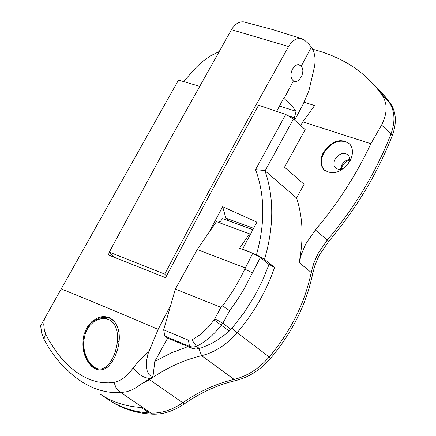 <?xml version="1.0" encoding="UTF-8"?>
<svg xmlns="http://www.w3.org/2000/svg" width="436" height="436" viewBox="0 0 436 436"><rect width="100%" height="100%" fill="white"/><g stroke="black" fill="none" stroke-linecap="round" stroke-linejoin="round"><path stroke-width="0.65" d="M167.675 338.069L154.807 361.379L171.19 352.942L187.932 346.587M253.61 228.317L225.859 218.153L229.412 221.057M225.859 218.153L222.687 206.697L208.653 232.966M169.817 306.84L158.154 329.365L147.902 354.054L146.578 360.714L146.354 365.068L147.21 371.052L148.79 374.252L149.962 375.38L151.396 376.017L153.036 376.05L154.807 361.379M252.433 253.136L242.569 249.13L243.261 249.692M242.569 249.13L256.891 222.158L222.687 206.697M268.391 264.003L274.555 267.442L264.543 259.322L256.455 254.782L252.82 253.294M256.455 254.782C265.219 223.445 264.914 195.061 255.54 169.626L285.738 114.461L258.597 105.201L211.901 190.565L165.56 277.678L108.199 254.869L109.523 252.368M199.486 86.295L178.504 80.066L44.352 318.983L43.764 324.613L44.363 330.161L45.726 334.172L49.094 340.658L56.893 352.648L61.28 358.114L70.948 367.821L76.087 371.886L81.341 375.342L86.693 378.175L92.154 380.361L97.648 381.871L103.103 382.694L108.548 382.857L114.014 382.399C121.154 380.873 127.541 376.023 133.182 367.837L140.283 359.406L148.594 351.83M83.941 334.853L86.295 328.809L87.925 326.079L91.958 321.468L96.732 318.258L101.85 316.667L104.4 316.52L109.185 317.512L113.289 320.155C119.448 327.305 120.881 337.061 117.589 349.432L115.409 355.716L112.559 361.21L109.164 365.624L107.261 367.357L103.163 369.608L98.689 370.011L96.394 369.428L91.985 366.725C83.941 358.441 81.26 347.819 83.941 334.853M112.973 256.717L113.126 256.423M300.726 125.579L302.775 121.857L314.618 105.534L304.126 102.242M108.242 399.55C120.505 407.742 134.746 412.249 150.96 413.066L149.221 412.974L141.117 407.469C125.568 406.434 111.889 401.965 100.078 394.068L108.242 399.55L108.548 398.995M114.014 382.399L116.047 387.773L118.832 391.19L150.96 413.066C161.549 413.421 172.138 409.982 182.733 402.76C199.159 391.375 216.289 383.593 234.127 379.413C247.272 376.192 258.968 368.709 269.214 356.975C290.905 331.071 304.9 302.906 311.19 272.478L313.468 264.074L316.912 255.807L318.307 253.114L327.267 240.078C355.024 207.165 376.263 171.811 390.967 134.005C395.49 121.486 394.863 110.869 389.086 102.155L384.514 96.089L371.358 82.077L385.915 97.446L374.944 85.472M285.738 114.461L293.45 118.984L265.088 170.836L296.562 197.96C302.9 217.281 303.761 238.808 299.151 262.543L301.456 254.09L304.938 245.768L306.345 243.065L315.37 229.935L327.267 240.078C355.024 207.165 376.263 171.811 390.967 134.005C395.49 121.486 394.863 110.869 389.086 102.155L384.514 96.089L378.29 90.05L382.459 95.729C387.609 103.877 387.315 113.66 381.587 125.083L370.862 143.706C356.588 174.329 338.091 203.072 315.37 229.935M133.182 367.837C138.016 374.388 143.673 377.952 150.158 378.535L153.036 376.05M274.555 267.442C266.483 290.981 254.025 312.732 237.168 332.701C226.742 344.658 214.883 352.31 201.59 355.662C183.567 360.016 166.225 368.011 149.57 379.652L141.531 383.811L135.809 387.833L131.383 390.111L126.914 391.681L120.843 392.602C103.463 393.501 87.031 387.332 71.548 374.104M141.531 383.811L150.158 378.535M45.726 334.172L44.303 336.87L44.14 339.688L49.508 348.871L54.882 356.485L60.762 363.586L71.548 374.099M44.205 339.895L41.682 333.191L40.635 325.697L44.352 318.983M265.088 170.836L264.979 170.743C274.135 197.454 273.988 226.982 264.543 259.322M296.562 197.96L304.061 184.27L284.517 167.195L305.189 129.623L293.45 118.984M349.955 161.058C341.23 172.972 332.445 175.746 323.588 169.381C320.084 164.77 320.029 159.08 323.43 152.322C332.183 140.376 340.996 137.651 349.874 144.147C353.274 148.725 353.302 154.366 349.955 161.058M302.775 121.857L370.862 143.706M349.247 143.471C340.254 138.517 331.823 141.618 323.943 152.785C320.547 159.543 320.596 165.228 324.106 169.838L324.744 170.514M347.792 164.345L348.925 162.165L349.536 159.522L349.307 157.074L348.26 155.085C343.862 151.875 339.502 153.227 335.18 159.129L334.336 161.107L333.932 163.74L334.189 165.56L335.257 167.555C337.971 170.084 341.339 169.909 345.356 167.026M349.552 159.26L346.331 160.361L343.443 162.628L341.704 165.031L340.472 169.277M183.556 81.543L196.423 67.128L202.042 61.825L210.185 56.026L218.981 51.65M312.699 49.268C340.641 56.522 362.507 70.114 378.29 90.05M264.908 170.547L255.54 169.626M252.836 229.767L222.583 218.665L220.354 221.39L217.946 222.169M164.835 336.063L167.489 337.987L192.172 348.369L196.129 349.073L201.601 347.786L210.446 344.037L216.943 340.38L225.276 334.461L229.243 331.093L233.015 326.951L244.607 311.86L254.711 295.842L262.341 280.975L269.012 264.505L260.357 257.496L244.089 288.959L237.233 300.033L229.658 310.705L222.856 323.229L221.357 325.136C213.738 334.93 205.427 341.998 196.418 346.342L193.382 347.061L189.987 346.615L164.835 336.063L163.669 329.845L188.396 340.178L191.965 339.982L200.369 334.526L208.272 327.114L214.125 319.942L220.916 307.32L222.583 305.832L226.257 300.845L234.732 287.951L240.732 277.269L252.749 253.256L239.566 248.302L249.485 233.805L250.444 234.268L249.893 234.061M252.749 253.256L260.357 257.496M249.485 233.805L216.469 221.624L197.214 249.561L175.348 289.073L163.669 329.845M224.159 219.128L222.583 218.665M175.348 289.073L220.916 307.32M197.214 249.561L245.152 267.878M252.439 272.832L244.743 269.099M229.658 310.705L222.583 305.832M230.955 329.354L222.856 323.229L214.844 318.814M229.243 331.093L214.125 319.942M199.383 348.511L196.418 346.342L191.965 339.982M244.978 22.214L243.539 21.871C238.901 21.511 234.879 24.116 231.462 29.681L170.067 139.378L109.316 252.133L113.611 256.968M292.442 69.106C290.191 74.256 290.512 78.197 293.406 80.916L294.818 81.51L296.289 81.494L298.273 80.589L299.668 79.314L302.006 75.324L302.726 72.676L302.878 70.071L301.772 66.49L298.616 64.604L297.069 64.795L295.014 65.912L292.442 69.106M293.379 118.941L295.025 119.453L303.249 103.942L308.955 90.546L314.438 66.926C315.877 59.078 314.868 52.462 311.397 47.077L308.426 43.676L304.791 40.412L301.363 38.602C296.54 37.872 292.284 40.51 288.599 46.527L244.095 126.342L191.055 224.289L164.721 274.091L166.416 276.043M276.669 111.327L283.673 98.16L291.466 105.458L296.131 111.316L279.487 106.03M296.131 111.316L294.322 117.747L287.744 115.638M295.025 119.453L294.322 117.747M109.316 252.133L164.721 274.091M83.696 345.252L84.355 350.675L85.859 355.874L88.132 360.61L91.075 364.589L94.508 367.461L98.165 368.911L101.779 368.851L105.147 367.401L108.166 364.818L110.875 361.291L113.213 357.013L115.142 352.152L116.597 346.854L117.458 341.355L117.616 335.927L116.968 330.815L115.458 326.324L113.109 322.695L109.981 320.084L106.237 318.656L102.106 318.476L97.844 319.561L93.745 321.866L90.116 325.245L87.173 329.512L85.085 334.445L83.925 339.748L83.696 345.252L83.298 345.296C85.036 356.746 88.143 363.918 92.628 366.812C87.096 361.515 84.088 354.343 83.603 345.301M99.446 370.088L95.98 369.058L92.628 366.812M111.305 319.076L114.826 321.823M349.498 159.93L347.083 161.042L344.375 163.233L342.304 166.061L341.132 169.157M109.076 400.101C121.502 408.63 135.999 413.317 152.573 414.162C163.157 414.516 173.741 411.088 184.33 403.872C200.745 392.498 217.864 384.726 235.691 380.557C248.831 377.336 260.515 369.87 270.751 358.141C292.425 332.259 306.404 304.121 312.683 273.715L314.956 265.311L318.4 257.049L319.79 254.362L328.739 241.331C356.479 208.452 377.69 173.125 392.378 135.345C396.896 122.838 396.264 112.226 390.493 103.517L385.915 97.446M152.573 414.162L150.96 413.066C161.549 413.421 172.138 409.982 182.733 402.76C199.159 391.375 216.289 383.593 234.127 379.413C247.272 376.192 258.968 368.709 269.214 356.975C290.905 331.071 304.9 302.906 311.19 272.478L313.964 262.685L318.307 253.114L327.267 240.078L328.739 241.331M158.154 329.365C122.794 314.225 90.481 300.736 61.198 288.899M149.57 379.652L184.33 403.872M198.941 348.642L201.59 355.662L235.691 380.557M231.908 328.248L237.168 332.701L270.751 358.141M299.151 262.543L312.683 273.715M381.587 125.083L392.378 135.345M382.459 95.729L390.493 103.517M192.172 348.369L189.535 346.44L188.396 340.178M311.397 47.077L301.358 65.961M293.406 80.916L284.059 98.487M288.599 46.527L231.462 29.681M117.458 341.355L119.072 341.47M95.152 368.889L91.985 366.725M323.588 169.381L324.106 169.838M335.257 167.555L336.194 168.4M223.183 218.768L252.891 229.668M294.818 81.51L294.071 81.281M301.363 38.602L272.32 29.457L243.539 21.871M114.39 321.299L114.09 321.081C110.281 317.446 105.381 316.476 99.392 318.176C93.898 320.858 85.325 322.809 83.298 345.296"/></g></svg>
